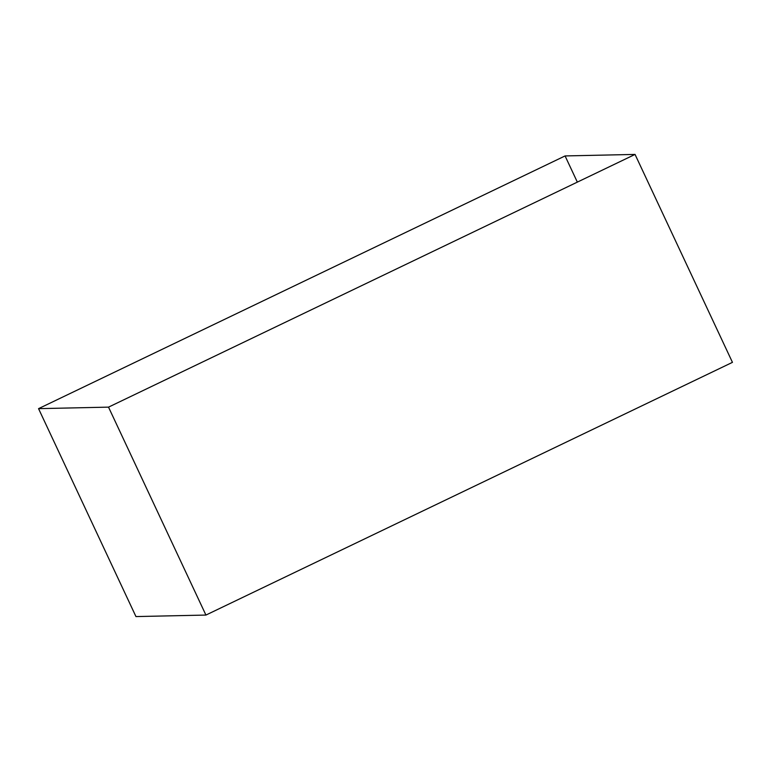 <?xml version="1.0" encoding="UTF-8"?>
<svg xmlns="http://www.w3.org/2000/svg" width="771" height="771" viewBox="0 0 771 771"><rect width="100%" height="100%" fill="white"/><g stroke="black" fill="none" stroke-linecap="round" stroke-linejoin="round"><path stroke-width="1.16" d="M135.956 616.578L38.55 408.649L135.956 616.578L205.924 615.065L108.518 407.136L635.044 154.422L565.076 155.935L38.55 408.649L108.518 407.136L205.924 615.065L732.45 362.351L635.044 154.422L732.45 362.351M577.344 182.12L565.076 155.935L577.344 182.12"/></g></svg>
